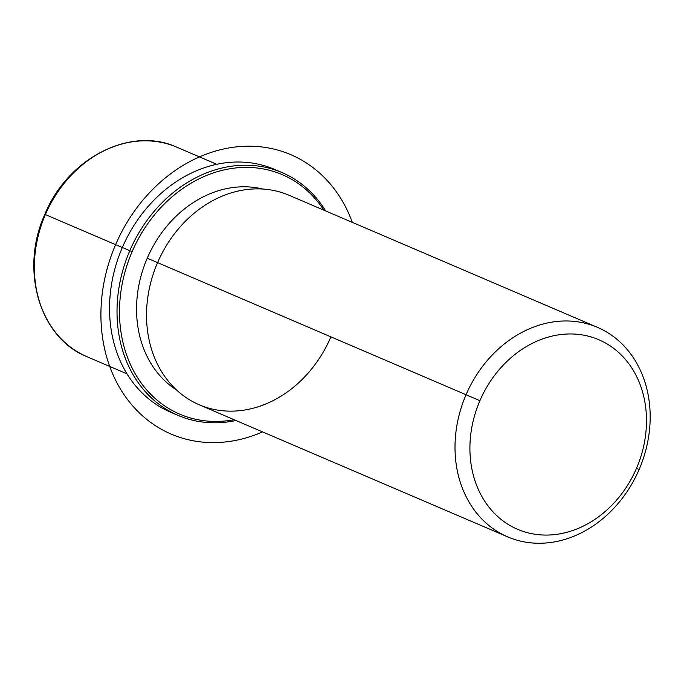 <?xml version="1.0" encoding="UTF-8"?>
<svg xmlns="http://www.w3.org/2000/svg" width="684" height="684" viewBox="0 0 684 684"><rect width="100%" height="100%" fill="white"/><g stroke="black" fill="none" stroke-linecap="round" stroke-linejoin="round"><path stroke-width="1.03" d="M157.577 262.639L147.24 258.21A110.355 91.271 -66.8 0 1 262.69 189.023A110.355 91.271 113.2 0 0 147.24 258.21L157.577 262.639M176.6 390.034A110.355 91.271 -66.8 0 1 147.24 258.21A110.355 91.271 113.2 0 0 176.6 390.034M507.716 536.889A113.972 94.264 113.2 0 0 639.13 469.498A113.972 94.264 113.2 0 0 597.457 327.345A113.972 94.264 113.2 0 0 466.052 394.736L157.577 262.63L466.052 394.736A113.972 94.264 113.2 0 0 507.716 536.889L199.249 404.783A113.972 94.264 -66.8 0 1 157.577 262.63A113.972 94.264 113.2 0 0 199.018 404.68A113.972 94.264 113.2 0 0 330.654 337.392M157.577 262.63A113.972 94.264 -66.8 0 1 288.981 195.239L597.457 327.345M466.052 394.736L479.903 400.696A103.122 85.286 113.2 0 0 517.395 529.219A103.122 85.286 113.2 0 0 636.496 468.335L639.13 469.498A113.972 94.264 -66.8 0 1 507.494 536.786A113.972 94.264 -66.8 0 1 466.052 394.736A113.972 94.264 -66.8 0 1 597.679 327.439A113.972 94.264 -66.8 0 1 639.13 469.498L636.496 468.335A103.122 85.286 113.2 0 0 598.996 339.811A103.122 85.286 113.2 0 0 479.903 400.696L466.052 394.736M636.496 468.335A103.122 85.286 -66.8 0 1 517.395 529.219A103.122 85.286 -66.8 0 1 479.903 400.696A103.122 85.286 -66.8 0 1 598.996 339.811A103.122 85.286 -66.8 0 1 636.496 468.335M45.401 214.588A113.972 94.264 -66.8 0 1 176.814 147.197A113.972 94.264 113.2 0 0 45.401 214.588L122.325 247.531L45.401 214.588A113.972 94.264 113.2 0 0 87.073 356.74A113.972 94.264 -66.8 0 1 45.401 214.588L44.828 214.348L45.401 214.588M278.311 171.085A132.063 109.226 113.2 0 0 122.342 247.488A132.063 109.226 113.2 0 0 174.403 413.717M132.123 251.686A130.259 107.73 -66.8 0 1 323.84 210.168A130.259 107.73 113.2 0 0 132.123 251.686L129.815 250.686A132.063 109.226 113.2 0 0 178.105 415.402A132.063 109.226 113.2 0 0 235.946 420.498A132.063 109.226 -66.8 0 1 134.97 377.807A132.063 109.226 -66.8 0 1 129.815 250.686L122.342 247.488L129.815 250.686A132.063 109.226 -66.8 0 1 225.395 167.264A132.063 109.226 -66.8 0 1 325.687 210.954A132.063 109.226 113.2 0 0 282.082 172.599A132.063 109.226 113.2 0 0 129.815 250.686L132.123 251.686A130.259 107.73 113.2 0 0 234.099 419.711A130.259 107.73 -66.8 0 1 132.123 251.686M178.105 415.402L170.624 412.204A132.063 109.226 -66.8 0 1 122.342 247.488A132.063 109.226 -66.8 0 1 274.609 169.401L282.082 172.599M352.32 222.36A151.968 125.685 113.2 0 0 205.824 154.31A151.968 125.685 113.2 0 0 100.941 317.573A151.968 125.685 113.2 0 0 262.579 431.903M127.019 373.849L87.073 356.74C39.484 337.99 19.579 269.624 44.828 214.348C67.588 158.209 130.567 125.779 176.814 147.197L216.76 164.305"/></g></svg>
